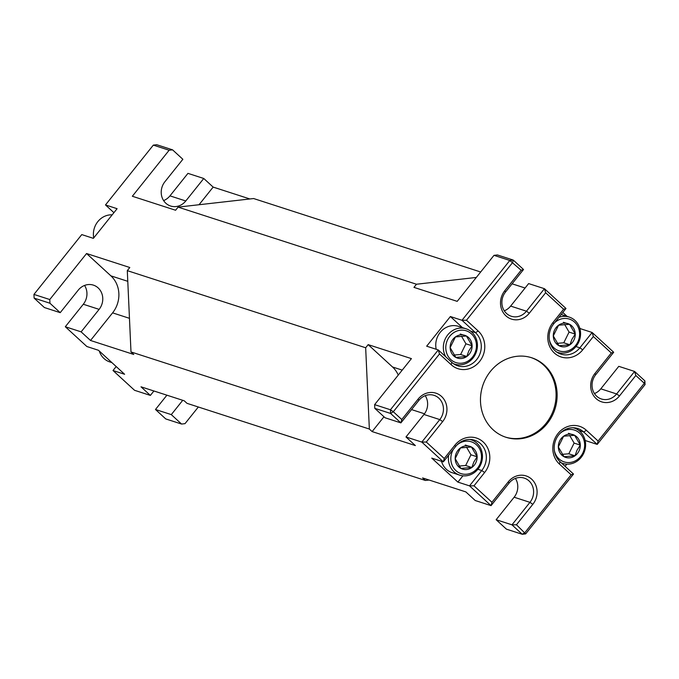 <?xml version="1.0" encoding="UTF-8"?>
<svg xmlns="http://www.w3.org/2000/svg" width="679" height="679" viewBox="0 0 679 679"><rect width="100%" height="100%" fill="white"/><g stroke="black" fill="none" stroke-linecap="round" stroke-linejoin="round"><path stroke-width="1.02" d="M445.78 356.831A18.571 16.873 -72.1 0 1 445.449 338.507A18.571 16.873 -72.1 0 1 466.1 328.797A18.571 16.873 -72.1 0 1 475.308 354.421A18.571 16.873 -72.1 0 1 454.667 364.131A18.571 16.873 -72.1 0 1 453.453 363.681M466.1 328.797L458.503 326.344A18.571 16.873 107.9 0 0 437.862 336.046A18.571 16.873 107.9 0 0 436.207 349.269M470.742 351.832A11.967 10.872 107.9 0 0 472.1 345.798L466.414 336.003L455.439 336.911L450.143 347.614L455.83 357.409L466.804 356.5L468.816 350.941L472.1 345.798A11.967 10.872 107.9 0 0 466.414 336.003A11.967 10.872 107.9 0 0 455.439 336.911A11.967 10.872 107.9 0 0 450.143 347.614A11.967 10.872 107.9 0 0 455.83 357.409A11.967 10.872 107.9 0 0 466.804 356.5A11.967 10.872 107.9 0 0 470.742 351.832M474.553 353.869A16.712 15.184 107.9 0 0 468.51 331.759A16.712 15.184 107.9 0 0 447.682 339.542A16.712 15.184 107.9 0 0 453.725 361.652A16.712 15.184 107.9 0 0 474.553 353.869M558.902 317.348A18.571 16.873 -72.1 0 1 569.248 317.093A18.571 16.873 -72.1 0 1 578.457 342.717A18.571 16.873 -72.1 0 1 557.815 352.426A18.571 16.873 -72.1 0 1 556.602 351.977M569.248 317.093L561.652 314.632A18.571 16.873 107.9 0 0 561.185 314.496M573.891 340.128A11.967 10.872 107.9 0 0 575.249 334.093L569.562 324.299L558.588 325.207L553.292 335.91L558.978 345.704L569.953 344.788L571.964 339.237L575.249 334.093A11.967 10.872 107.9 0 0 569.562 324.299A11.967 10.872 107.9 0 0 558.588 325.207A11.967 10.872 107.9 0 0 553.292 335.91A11.967 10.872 107.9 0 0 558.978 345.704A11.967 10.872 107.9 0 0 569.953 344.788A11.967 10.872 107.9 0 0 573.891 340.128M549.353 339.763A16.712 15.184 107.9 0 0 562.22 351.527A16.712 15.184 107.9 0 0 577.702 342.165A16.712 15.184 107.9 0 0 574.078 321.685A16.712 15.184 107.9 0 0 554.556 322.788M554.395 450.763A16.712 15.184 107.9 0 0 567.262 462.526A16.712 15.184 107.9 0 0 582.743 453.165A16.712 15.184 107.9 0 0 579.323 432.854A16.712 15.184 107.9 0 0 560.014 433.406M573.042 427.745A18.571 16.873 -72.1 0 1 574.29 428.093A18.571 16.873 -72.1 0 1 583.499 453.725A18.571 16.873 -72.1 0 1 562.857 463.426A18.571 16.873 -72.1 0 1 561.253 462.815M578.932 451.128A11.967 10.872 107.9 0 0 580.29 445.093A11.967 10.872 107.9 0 0 574.604 435.298A11.967 10.872 107.9 0 0 563.629 436.207A11.967 10.872 107.9 0 0 558.333 446.909A11.967 10.872 107.9 0 0 564.02 456.704A11.967 10.872 107.9 0 0 574.994 455.796A11.967 10.872 107.9 0 0 578.932 451.128M577.006 450.236L580.29 445.093L574.604 435.298L563.629 436.207L558.333 446.909L564.02 456.704L574.994 455.796L577.006 450.236M453.402 449.294A16.712 15.184 107.9 0 0 452.723 450.542A16.712 15.184 107.9 0 0 458.766 472.652A16.712 15.184 107.9 0 0 479.595 464.869A16.712 15.184 107.9 0 0 476.174 444.558A16.712 15.184 107.9 0 0 456.865 445.11M469.893 439.449A18.571 16.873 -72.1 0 1 471.141 439.797A18.571 16.873 -72.1 0 1 480.35 465.429A18.571 16.873 -72.1 0 1 459.708 475.139A18.571 16.873 -72.1 0 1 448.649 455.244M475.775 462.832A11.967 10.872 107.9 0 0 477.133 456.797A11.967 10.872 107.9 0 0 471.455 447.003A11.967 10.872 107.9 0 0 460.481 447.911A11.967 10.872 107.9 0 0 455.185 458.614A11.967 10.872 107.9 0 0 460.863 468.408A11.967 10.872 107.9 0 0 471.846 467.5A11.967 10.872 107.9 0 0 475.775 462.832M473.857 461.941L477.133 456.797L471.455 447.003L460.481 447.911L455.185 458.614L460.863 468.408L471.846 467.5L473.857 461.941M99.304 351.051A18.571 16.873 107.9 0 0 101.689 355.889A18.571 16.873 107.9 0 0 109.752 361.907L111.891 362.603M112.179 214.844A18.571 16.873 107.9 0 0 93.727 237.913M516.931 356.305A41.784 37.956 107.9 0 0 480.876 393.769A41.784 37.956 107.9 0 0 505.94 437.268A41.784 37.956 107.9 0 0 520.674 438.719A41.784 37.956 107.9 0 0 556.729 401.255A41.784 37.956 107.9 0 0 531.665 357.757A41.784 37.956 107.9 0 0 516.931 356.305M505.414 437.089A41.784 37.956 107.9 0 0 519.622 438.379A41.784 37.956 107.9 0 0 555.634 401.213A41.784 37.956 107.9 0 0 531.131 357.595M464.512 366.49A19.233 17.476 107.9 0 0 480.265 352.936A19.233 17.476 107.9 0 0 475.504 332.693L461.983 320.284L450.381 316.533L426.667 346.188L438.269 349.94L451.798 362.348A19.233 17.476 107.9 0 0 457.731 365.82A19.233 17.476 107.9 0 0 464.512 366.49M523.526 269.512L521.141 270.242L509.81 260.464L513.248 260.074L512.67 262.459L466.473 320.233L461.983 320.284L509.81 260.464L493.989 255.346L497.427 254.956L513.248 260.074L523.526 269.512L505.541 292.004A15.388 13.979 107.9 0 0 511.262 316.244A15.388 13.979 107.9 0 0 516.685 316.779A15.388 13.979 107.9 0 0 526.454 311.203L544.448 288.702L565.989 308.478L553.725 323.824A19.233 17.476 107.9 0 0 560.879 354.115A19.233 17.476 107.9 0 0 567.661 354.786A19.233 17.476 107.9 0 0 579.874 347.818L592.139 332.481L580.537 328.721L579.696 327.949M504.285 310.812A15.388 13.979 107.9 0 0 510.633 306.085L528.627 283.584L544.448 288.702L545.67 292.751L529.314 313.197A18.036 16.389 -72.1 0 1 517.865 319.733A18.036 16.389 -72.1 0 1 502.087 310.49A18.036 16.389 -72.1 0 1 504.794 290.688L521.141 270.242M573.509 474.061L571.124 474.791L559.403 464.037A21.889 19.886 -72.1 0 1 558.019 433.508A21.889 19.886 -72.1 0 1 586.384 430.291L598.106 441.044L644.303 383.27L635.824 375.495L619.477 395.942A18.036 16.389 -72.1 0 1 608.019 402.486A18.036 16.389 -72.1 0 1 592.249 393.234A18.036 16.389 -72.1 0 1 594.948 373.442L611.304 352.987L593.361 336.521L592.139 332.481L613.689 352.257L595.704 374.749A15.388 13.979 107.9 0 0 601.424 398.989A15.388 13.979 107.9 0 0 606.848 399.524A15.388 13.979 107.9 0 0 616.617 393.947L634.602 371.455L644.88 380.885L645.05 384.586L597.223 444.406L583.694 431.997A19.233 17.476 107.9 0 0 577.761 428.517A19.233 17.476 107.9 0 0 556.704 437.955A19.233 17.476 107.9 0 0 559.988 461.644L573.509 474.061L525.682 533.881L522.244 534.271L511.966 524.833L529.951 502.341A15.388 13.979 107.9 0 0 524.23 478.101A15.388 13.979 107.9 0 0 509.038 483.142L491.053 505.634L469.503 485.858L481.767 470.522A19.233 17.476 107.9 0 0 474.613 440.221A19.233 17.476 107.9 0 0 455.617 446.527L443.353 461.864L431.751 458.113L457.901 482.107L469.503 485.858L473.993 485.816L491.936 502.282L491.053 505.634L475.232 500.516L465.853 491.91L422.61 477.923L425.377 480.46L429.128 480.036M594.439 393.557A15.388 13.979 107.9 0 0 600.796 388.829L616.617 393.947L619.477 395.942M593.361 336.521L582.735 349.812A21.889 19.886 -72.1 0 1 568.841 357.748A21.889 19.886 -72.1 0 1 549.701 346.519A21.889 19.886 -72.1 0 1 552.978 322.508L563.612 309.217L565.989 308.478M466.473 320.233L478.194 330.996A21.889 19.886 -72.1 0 1 483.609 354.022A21.889 19.886 -72.1 0 1 465.684 369.452A21.889 19.886 -72.1 0 1 451.212 364.733L439.491 353.98L438.269 349.94L390.442 409.76L390.612 413.46L393.302 411.754L401.773 419.529L418.128 399.082A18.036 16.389 -72.1 0 1 441.511 396.426A18.036 16.389 -72.1 0 1 442.649 421.591L426.302 442.037L444.244 458.503L454.871 445.212A21.889 19.886 -72.1 0 1 483.236 441.995A21.889 19.886 -72.1 0 1 484.619 472.516L473.993 485.816M185.783 200.976L169.962 195.858L187.947 173.366L203.768 178.484L185.783 200.976A15.388 13.979 -72.1 0 1 170.59 206.017A15.388 13.979 -72.1 0 1 161.229 192.98A15.388 13.979 -72.1 0 1 164.87 181.777L182.855 159.285L172.576 149.847L169.139 150.237L153.318 145.119L105.491 204.939L113.911 212.671M398.259 375.071A26.532 24.104 107.9 0 0 392.513 366.974L402.223 370.114M425.377 480.46L187.005 403.334L184.247 400.797L141.003 386.809L150.373 395.416L134.552 390.298L113.011 370.522L124.613 374.273L98.463 350.279L86.861 346.519L65.311 326.743L81.132 331.861L90.511 340.468L112.587 312.858A26.532 24.104 107.9 0 0 110.906 275.861L86.564 253.522L129.808 267.509L127.296 270.641L130.988 351.926L369.351 429.043L372.117 431.581L415.361 445.577L405.983 436.97L421.803 442.088L426.302 442.037M444.244 458.503L443.353 461.864L421.803 442.088L439.797 419.588A15.388 13.979 107.9 0 0 434.068 395.356A15.388 13.979 107.9 0 0 418.875 400.398L400.89 422.89L401.773 419.529M90.511 340.468L133.755 354.463L130.988 351.926M392.513 366.974L368.171 344.635L365.667 347.767L369.351 429.043M365.667 347.767L127.296 270.641M585.273 441.087L585.621 440.654L597.223 444.406L598.106 441.044M565.089 466.329L566.821 464.156M198.327 407.001L185.011 423.654L181.573 424.044L171.295 414.614L155.474 409.488L165.752 418.926L181.573 424.044M383.966 416.762L372.117 431.581M169.139 150.237L132.346 196.256L175.589 210.244L178.093 207.112L253.623 198.54L480.673 271.999M249.872 198.964L213.147 187.09L199.04 204.735M368.171 344.635L411.415 358.622L374.621 404.642L390.442 409.76L393.302 411.754L439.491 353.98M476.327 277.439L416.465 284.238L413.952 287.37L457.196 301.357L493.989 255.346M512.093 283.814L525.088 288.015M416.465 284.238L178.093 207.112M567.109 316.397L562.815 312.459M203.768 178.484L213.147 187.09M34.12 298.115L44.398 307.545L60.219 312.663L49.94 303.233L34.12 298.115L33.95 294.414L81.777 234.594L93.379 238.346L117.094 208.699L105.491 204.939M33.95 294.414L49.771 299.532L86.564 253.522M166.907 395.186L155.474 409.488M171.295 414.614L182.727 400.313M84.561 285.443A15.388 13.979 -72.1 0 1 83.296 304.251L65.311 326.743M116.185 366.541L113.011 370.522M169.962 195.858A15.388 13.979 -72.1 0 1 163.605 200.585M153.318 145.119L156.756 144.729L172.576 149.847M60.219 312.663L78.204 290.171A15.388 13.979 -72.1 0 1 93.396 285.129A15.388 13.979 -72.1 0 1 99.117 309.369L81.132 331.861M153.912 390.985L150.373 395.416M49.771 299.532L49.94 303.233M644.88 380.885L644.303 383.27L645.05 384.586M571.124 474.791L524.935 532.565L522.244 534.271L506.424 529.153L496.145 519.715L511.966 524.833L516.456 524.782L525.682 533.881M496.145 519.715L514.13 497.223A15.388 13.979 107.9 0 0 515.395 478.415M491.936 502.282L508.291 481.827A18.036 16.389 -72.1 0 1 531.665 479.179A18.036 16.389 -72.1 0 1 532.811 504.336L516.456 524.782M400.89 422.89L390.612 413.46L374.791 408.342L385.069 417.772L400.89 422.89M635.824 375.495L634.602 371.455L618.781 366.337L600.796 388.829M611.304 352.987L613.689 352.257M405.983 436.97L423.976 414.47A15.388 13.979 107.9 0 0 425.232 395.662M457.901 482.107L462.934 475.809M585.621 440.654L585.069 440.145M563.612 309.217L545.67 292.751M580.07 329.315L580.537 328.721M374.791 408.342L374.621 404.642M462.467 327.618L450.381 316.533M441.503 461.262A18.571 16.873 107.9 0 0 452.112 472.677L459.708 475.139M459.14 466.04L465.667 465.497L470.954 454.794L466.532 447.164M465.276 445.008L471.455 447.003M465.667 465.497L471.846 467.5M470.954 454.794L477.133 456.797M562.288 454.336L568.815 453.793L574.111 443.09L569.681 435.46M568.425 433.304L574.604 435.298M568.815 453.793L574.994 455.796M574.111 443.09L580.29 445.093M557.247 343.336L563.774 342.793L569.07 332.09L575.249 334.093M563.383 322.296L569.562 324.299M569.07 332.09L564.639 324.46M563.774 342.793L569.953 344.788M454.098 355.041L460.625 354.497L465.913 343.795L472.1 345.798M460.235 334L466.414 336.003M465.913 343.795L461.491 336.164M460.625 354.497L466.804 356.5M470.547 331.089L475.504 332.693L478.194 330.996M510.633 306.085L526.454 311.203L529.314 313.197M575.979 346.562L579.874 347.818L582.735 349.812M411.533 409.581L424.494 413.783M129.46 318.324L112.587 312.858M127.779 281.318L110.906 275.861M99.117 309.369L83.296 304.251M578.737 430.384L583.694 431.997L586.384 430.291M477.872 469.265L481.767 470.522L484.619 472.516M514.13 497.223L529.951 502.341L532.811 504.336M559.403 464.037L559.988 461.644M508.291 481.827L509.038 483.142M454.871 445.212L455.617 446.527M423.976 414.47L439.797 419.588L442.649 421.591M418.875 400.398L418.128 399.082M451.798 362.348L451.212 364.733M505.541 292.004L504.794 290.688M553.725 323.824L552.978 322.508M594.948 373.442L595.704 374.749M574.29 428.093L573.229 427.753M471.141 439.797L470.08 439.457M562.857 463.426L561.423 462.968M557.815 352.426L556.755 352.087M454.667 364.131L453.606 363.791"/></g></svg>
